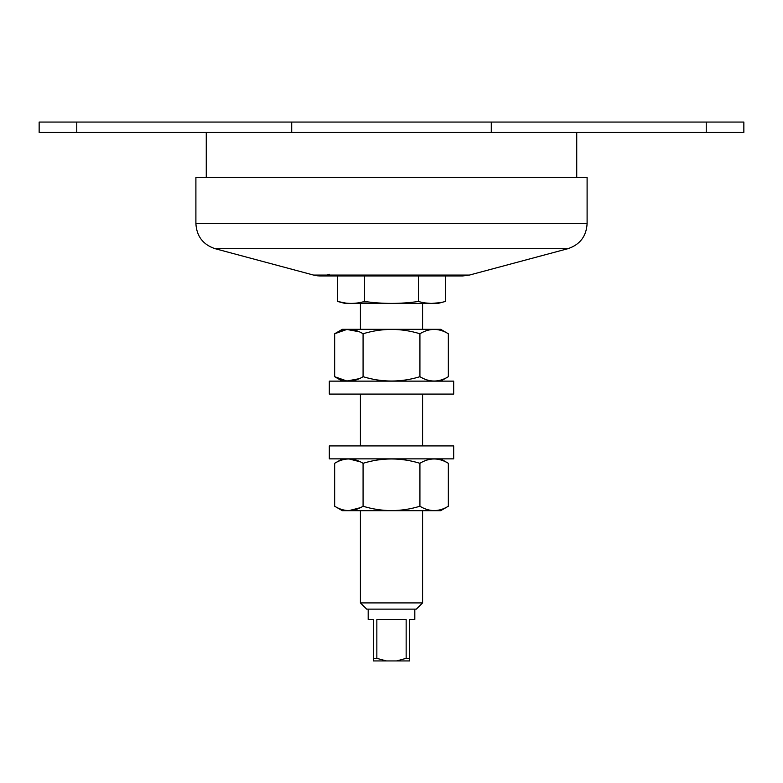<?xml version="1.0" encoding="UTF-8"?>
<svg xmlns="http://www.w3.org/2000/svg" width="783" height="783" viewBox="0 0 783 783"><rect width="100%" height="100%" fill="white"/><g stroke="black" fill="none" stroke-linecap="round" stroke-linejoin="round"><path stroke-width="1.17" d="M418.425 275.949L418.425 301.465C427.381 304.039 436.356 304.039 445.351 301.465L445.351 275.949L462.743 275.949L469.457 275.068L567.9 248.691C579.939 244.668 586.34 236.329 587.103 223.664L587.103 177.496L195.897 177.496L195.897 223.664L587.103 223.664M439.752 302.698L431.864 303.393M430.376 303.364L425.962 302.992M368.167 301.915L362.783 301.915M351.087 303.393L349.228 303.354M345.45 303.021L337.649 301.465C346.624 304.039 355.599 304.039 364.575 301.465C382.525 304.039 400.475 304.039 418.425 301.465M462.743 275.949L320.257 275.949L337.649 275.949L337.649 301.465L344.931 303.413L438.069 303.413L445.351 301.465M364.575 275.949L364.575 301.465M422.585 602.91L416.37 609.125L366.63 609.125L360.415 602.91L422.585 602.91L422.585 510.673M414.814 609.125L414.814 619.49L409.636 619.49L409.636 660.94L386.43 660.94L376.848 658.356L373.364 658.356L373.364 660.94L386.43 660.94M373.364 658.356L373.364 619.49L368.186 619.49L368.186 609.125M409.636 658.356L406.152 658.356L406.152 619.49L376.848 619.49L376.848 658.356M406.152 658.356L396.57 660.94M39.15 122.06L291.707 122.06L291.707 132.415L39.15 132.415L39.15 122.06M491.293 122.06L491.293 132.415L743.85 132.415L743.85 122.06L291.707 122.06M491.293 132.415L291.707 132.415M329.418 274.275C324.211 276.203 318.926 276.468 313.543 275.068L215.1 248.691C203.061 244.668 196.66 236.329 195.897 223.664M360.415 507.668L348.846 510.643M363.077 463.291L363.077 506.239C353.583 512.004 344.109 512.004 334.664 506.239L334.664 463.291C344.109 457.526 353.583 457.526 363.077 463.291C381.987 457.526 400.935 457.526 419.923 463.291C429.378 457.526 438.842 457.526 448.336 463.291L448.336 506.239C438.842 512.013 429.378 512.013 419.923 506.239L419.923 463.291M360.415 461.872L348.846 458.897M363.077 506.239C381.987 512.013 400.935 512.013 419.923 506.239M448.336 506.239L440.663 510.673L342.337 510.673L334.664 506.239M453.68 458.858L329.32 458.858L329.32 445.909L453.68 445.909L453.68 458.858M391.5 381.135L453.68 381.135L453.68 394.094L329.32 394.094L329.32 381.135L391.5 381.135M363.077 333.754C353.622 327.989 344.148 327.989 334.664 333.754L342.337 329.32L440.663 329.32L448.336 333.754L448.336 376.701C438.891 382.476 429.417 382.476 419.923 376.701C401.013 382.476 382.065 382.476 363.077 376.701L363.077 333.754C382.065 327.979 401.013 327.979 419.923 333.754L419.923 376.701M448.336 333.754C438.891 327.979 429.417 327.979 419.923 333.754M359.221 331.767L346.859 329.457L334.664 333.754L334.664 376.701C344.148 382.466 353.622 382.466 363.077 376.701M342.337 381.135L334.664 376.701L346.859 380.998L359.221 378.688M76.763 122.06L76.763 132.415M706.237 122.06L706.237 132.415M215.1 248.691L567.9 248.691M313.543 275.068L469.457 275.068M422.585 445.909L422.585 394.094M422.585 329.32L422.585 303.413M360.415 602.91L360.415 510.673M360.415 445.909L360.415 394.094M360.415 329.32L360.415 303.413M576.738 177.496L576.738 132.415M206.262 177.496L206.262 132.415M342.337 458.858L334.664 463.291M440.663 458.858L448.336 463.291M440.663 381.135L448.336 376.701"/></g></svg>
